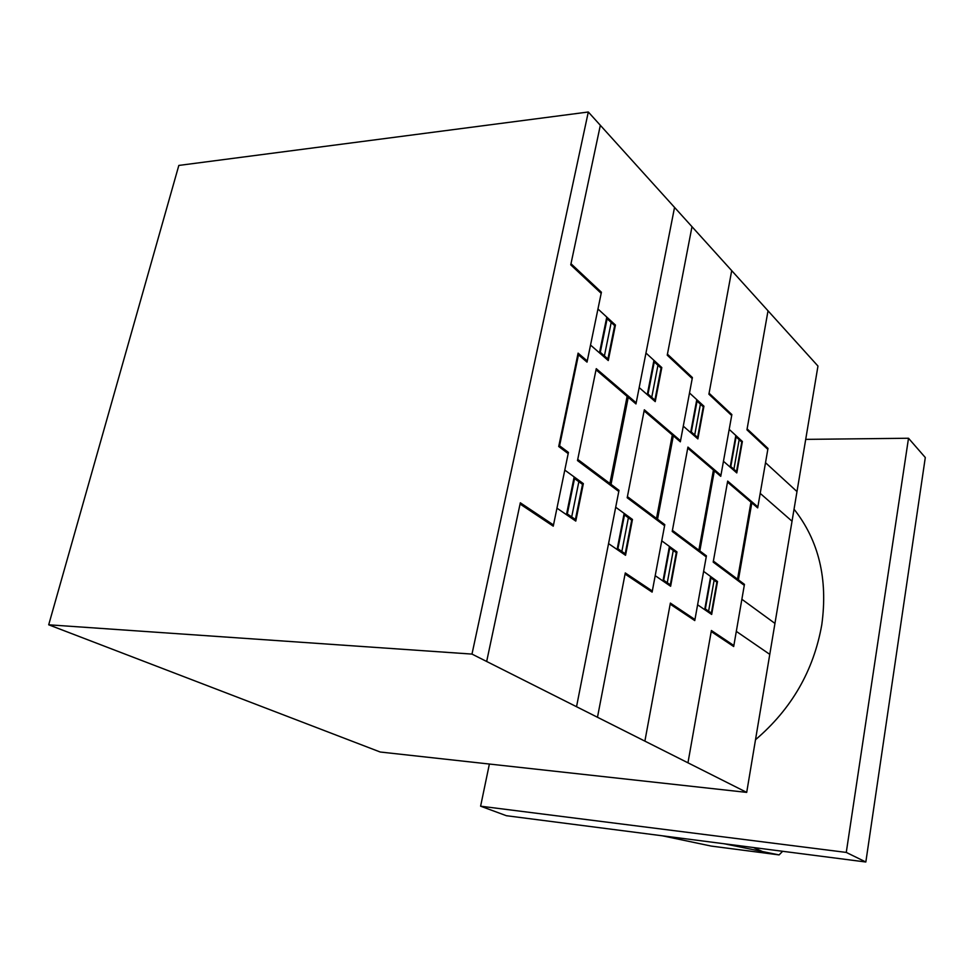 <?xml version="1.0" encoding="UTF-8"?>
<svg xmlns="http://www.w3.org/2000/svg" width="974" height="974" viewBox="0 0 974 974"><rect width="100%" height="100%" fill="white"/><g stroke="black" fill="none" stroke-linecap="round" stroke-linejoin="round"><path stroke-width="1.46" d="M724.084 843.752L779.103 854.916L782.633 851.288M711.288 846.089L662.283 835.789M908.511 438.251L925.3 457.524L865.837 862.002L506.383 815.713L480.608 806.192L846.272 852.42L908.511 438.251L805.717 439.371M489.386 764.042L480.608 806.192M865.837 862.002L846.272 852.42M794.041 509.207C818.793 540.533 828.046 579.043 821.788 624.736C813.655 670.648 791.558 708.975 755.507 739.729M48.7 624.797L380.213 752.013L746.705 792.386L817.965 366.054L588.308 111.998L471.988 654.09L48.7 624.797L178.826 165.434L588.308 111.998M746.705 792.386L471.988 654.09M727.493 482.106L757.687 507.892L767.987 448.43L747.119 428.864M768.023 310.803L746.948 429.826L767.816 449.367M743.393 545.696L744.94 540.984L745.207 535.274M745.366 534.361L745.159 541.118L743.247 546.524M748.848 519.982L747.995 519.276M748.933 519.483L748.081 518.777M755.605 506.103L755.775 505.129M755.191 505.749L755.361 504.776M723.451 461.262L736.794 472.926L742.383 441.478L729.197 429.388M736.965 471.94L730.792 466.546L736.101 436.863L742.2 442.464M733.897 469.249L739.156 439.676M730.171 467.143L735.833 435.475M732.131 467.703L731.949 468.689M733.921 469.273L733.714 470.235M738.024 437.484L737.854 438.47M737.586 437.082L737.415 438.069M736.527 471.562L741.762 442.062M736.746 471.757L736.612 472.767M744.282 585.362L713.199 562.108L727.675 481.095L757.857 506.918M713.382 561.073L744.453 584.363L733.69 646.529L711.215 631.542M687.961 762.812L711.397 630.507L733.86 645.531M740.593 561.742L741.457 562.4M741.372 562.899L740.508 562.229M742.127 583.755L742.298 582.756M741.871 582.44L741.701 583.438M697.615 604.793L711.665 614.448L717.509 581.515L703.63 571.385M707.027 611.27L707.209 610.223M706.564 610.942L706.747 609.894M710.618 576.486L704.689 609.663M711.848 613.413L705.346 608.933L710.898 577.862L717.327 582.549M714.125 580.212L708.609 611.185M712.286 578.873L712.469 577.838M714.149 580.236L714.307 579.177M716.876 582.208L711.385 613.096M717.327 581.381L717.107 582.379M738.414 579.847L751.818 502.876M737.549 579.189L750.978 502.158M687.741 448.137L720.748 476.335L731.864 414.559L709.084 393.204M731.705 270.626L708.902 394.202L731.693 415.533M705.2 515.343L706.893 510.486L707.161 504.52M707.343 503.558L707.124 510.619L705.042 516.208M711.117 488.644L710.18 487.864M711.203 488.12L710.277 487.353M718.459 474.387L718.642 473.376M718.008 473.997L718.191 472.974M683.285 426.137L697.883 438.909L703.934 406.207L689.507 392.972M698.066 437.886L691.321 431.969L697.067 401.118L703.739 407.229M694.523 435.962L700.416 404.186M690.639 432.578L696.775 399.644M692.77 433.247L692.587 434.27M699.174 401.836L698.979 402.871M698.699 401.398L698.504 402.432M697.591 437.46L703.265 406.791M697.834 437.679L697.676 438.726M706.235 556.897L672.218 531.439L687.936 447.09L720.918 475.312M672.413 530.367L706.418 555.862L694.766 620.572L670.161 604.148M644.885 741.129L670.368 603.076L694.961 619.525M702.169 532.035L703.118 532.766M703.021 533.277L702.071 532.547M703.885 555.143L704.08 554.096M703.605 553.743L703.423 554.79M655.21 575.671L670.623 586.263L676.979 551.941L661.748 540.826M665.546 582.769L665.741 581.673M665.035 582.415L665.23 581.32M669.418 546.426L662.977 581.003M670.83 585.179L663.696 580.273L669.735 547.875L676.772 553.013M673.265 550.456L667.275 582.732M671.244 548.983L671.451 547.912M673.302 550.48L673.472 549.385M676.273 552.648L670.319 584.826M676.772 551.795L676.528 552.83M699.819 550.919L714.332 470.856M698.869 550.2L713.418 470.077M644.106 410.882L680.339 441.819L692.404 377.559L667.434 354.146M691.99 226.698L667.239 355.193L692.21 378.569M663.379 482.118L665.218 477.077L665.51 470.832M665.705 469.833L665.486 477.236L663.209 483.019M669.82 454.334L668.797 453.494M669.917 453.799L668.894 452.947M677.843 439.688L678.038 438.629M677.344 439.262L677.539 438.203M619.744 433.686L619.415 440.248L617.406 445.459M624.419 416.641L623.299 415.703M617.199 446.506L619.695 440.528L619.927 432.748M624.529 416.068L623.409 415.143M639.175 387.579L655.234 401.617L661.809 367.563L645.957 353.026M655.429 400.558L648.014 394.056L654.272 361.914L661.602 368.622M651.74 397.319L657.949 365.274M647.272 394.653L653.944 360.343M596.015 369.803L635.973 403.93L674.544 207.401M632.662 401.105L632.881 400.01M649.609 395.456L649.402 396.528M651.764 397.343L651.533 398.378M656.586 362.766L656.379 363.838M656.062 362.279L655.855 363.351M654.905 400.083L661.078 368.148M655.173 400.326L655.003 401.422M664.585 525.729L627.195 497.751L644.325 409.786L680.534 440.772M627.414 496.63L664.792 524.645L652.117 592.119L625.064 574.063M597.476 717.266L625.284 572.943L652.324 591.023M660.092 499.504L661.127 500.307M661.017 500.843L659.982 500.039M662.003 523.805L662.21 522.721M661.699 522.332L661.492 523.415M608.555 543.614L625.539 555.29L632.467 519.459L615.69 507.223M619.939 551.442L620.158 550.298M619.379 551.053L619.598 549.908M624.151 513.395L617.114 549.494M625.758 554.157L617.906 548.752L624.492 514.929L632.248 520.579M628.388 517.766L621.85 551.467M626.16 516.147L626.379 515.027M628.413 517.791L628.607 516.646M631.7 520.177L625.198 553.768M632.236 519.3L631.98 520.384M615.605 487.779L615.373 488.911M613.79 463.721L614.935 464.61M614.825 465.158L613.681 464.281M657.547 519.215L673.314 435.828M628.242 397.319L611.027 484.346M656.5 518.436L672.304 434.964M609.882 483.481L627.122 396.369M736.307 631.371L769.777 654.37M741.871 599.278L774.951 623.409M760.207 493.38L792.032 521.212M765.515 462.699L796.988 491.566M576.535 706.722L619.014 490.336L577.74 459.399M600.337 125.305L570.752 264.855L601.177 293.332M570.995 263.723L601.408 292.237L587.018 362.121L578.471 354.816L559.587 445.788L568.426 452.423L553.256 526.167L520.055 504.021M590.536 345.052L608.263 360.55L615.446 325.036L597.951 308.977M568.183 453.604L558.711 446.506L578.093 353.136L587.261 360.977M607.91 358.931L614.655 325.62M608.482 359.443L600.301 352.271L607.131 318.729L615.227 326.144M604.184 356.983L611.197 322.455M599.473 352.868L606.778 317.074M602.054 353.818L601.835 354.926M608.202 359.199L608.032 360.343M609.687 319.74L609.456 320.86M609.103 319.216L608.884 320.324M486.671 661.48L520.323 502.791L553.5 524.974M556.958 508.16L575.78 521.09L583.353 483.628L564.798 470.089M568.95 516.403L569.193 515.222M574.161 476.919L566.454 514.686M569.583 516.841L569.827 515.648M582.513 484.358L575.403 519.483M579.092 480.523L571.689 516.926M576.011 519.909L567.318 513.931L574.538 478.551L583.122 484.808M576.389 479.902L576.632 478.721M583.109 483.445L582.817 484.589M618.782 491.468L577.497 460.568L596.258 368.671L636.18 402.822M753.401 847.526L762.082 851.349M711.081 846.053L779.09 854.904L711.105 846.065"/></g></svg>
